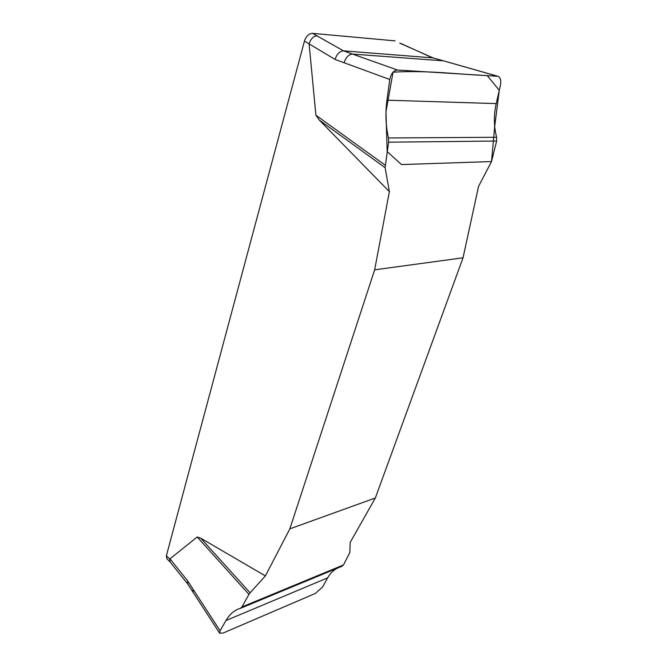 <?xml version="1.0" encoding="UTF-8"?>
<svg xmlns="http://www.w3.org/2000/svg" width="667" height="667" viewBox="0 0 667 667"><rect width="100%" height="100%" fill="white"/><g stroke="black" fill="none" stroke-linecap="round" stroke-linejoin="round"><path stroke-width="1" d="M219.76 633.35L193.063 592.238L193.038 589.178L220.085 630.749L225.98 620.527C229.248 614.907 233.333 611.08 238.244 609.054L240.545 608.279L241.946 606.945L343.472 564.949L349.85 552.493L350.167 542.454L375.338 497.999L463.04 257.796L478.581 186.285L491.512 161.556L401.526 164.566L387.16 151.634L385.976 111.756L393.055 72.186C427.489 70.043 458.646 74.471 487.202 75.571L499.275 90.295L494.689 126.488L491.512 161.556L496.623 141.029L388.603 142.188L388.461 137.977C385.726 125.679 385.218 113.082 386.943 100.192L389.795 79.506L335.101 59.43L304.444 41.096L166.375 555.719L166.833 558.721L170.118 561.981M389.386 191.646L385.101 167.659L319.268 120.035L389.386 191.646L374.654 269.827L289.853 528.839L265.391 575.921L200.742 538.202L250.108 592.805L265.391 575.921M319.268 120.035L315.9 115.216L309.138 44.197M166.375 555.719L169.751 559.054L197.199 536.985L200.742 538.202M289.853 528.839L375.338 497.999M463.04 257.796L374.654 269.827M241.946 606.945L248.958 594.38L197.199 536.985M248.958 594.38L250.108 592.805M193.038 589.178L187.602 580.832L187.752 584.042L193.063 592.238M343.472 564.949L342.104 566.208L240.587 608.262M337.027 568.309C333.075 570.527 329.94 573.72 327.63 577.872L322.536 587.077L315.408 593.413L222.986 633.091L219.651 633.183L220.085 630.749M385.101 167.659L388.603 142.188M315.9 115.216L385.101 165.116M389.795 79.506C391.045 73.595 393.597 70.435 397.432 70.027L498.024 76.313C500.475 77.497 501.284 80.474 500.442 85.234L496.215 103.593C493.647 115.058 493.772 126.288 496.607 137.269L496.623 141.029M344.114 62.74C345.839 57.295 348.658 54.402 352.568 54.077L397.432 70.027M497.432 76.205L443.805 60.922L498.066 76.321M304.444 41.096C306.153 36.118 308.846 33.542 312.523 33.358L343.505 50.85L352.568 54.077L443.247 60.822L432.108 57.662L400.725 43.397M169.751 559.054L170.052 561.897L187.752 584.042M335.101 59.43C336.802 54.027 339.595 51.167 343.505 50.85L433.05 57.896L399.733 43.13M317.284 35.793C313.665 35.985 310.964 38.569 309.188 43.563M312.523 33.358L395.081 40.862M169.927 558.771L187.602 580.832M496.607 137.269L388.461 137.977M496.215 103.593L386.943 100.192M225.98 620.527L327.63 577.872M433.05 57.896L443.805 60.922"/></g></svg>
